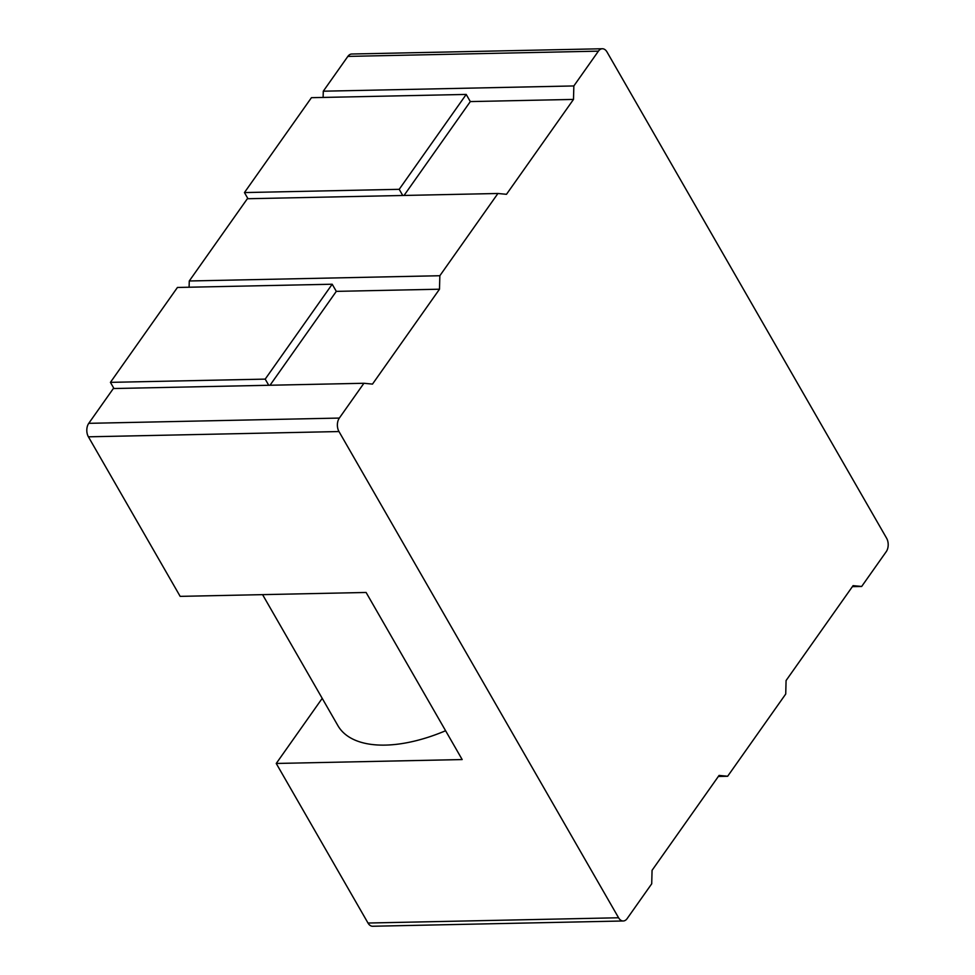 <?xml version="1.0" encoding="UTF-8"?>
<svg xmlns="http://www.w3.org/2000/svg" width="975" height="975" viewBox="0 0 975 975"><rect width="100%" height="100%" fill="white"/><g stroke="black" fill="none" stroke-linecap="round" stroke-linejoin="round"><path stroke-width="1.46" d="M270.026 385.247L336.314 291.367L332.195 284.225L177.438 287.467L110.431 382.358L113.965 388.525M332.195 284.225L265.2 379.117L110.431 382.358M265.2 379.117L268.734 385.271M404.04 195.463L470.316 101.583L466.208 94.429L311.439 97.683L244.445 192.575L247.979 198.729M466.208 94.429L399.202 189.321L244.445 192.575M399.202 189.321L402.748 195.488M338.983 431.547L618.577 917.767A9.543 6.069 88.8 0 0 623.244 920.985A9.543 6.069 88.8 0 0 627.144 918.596L651.714 883.801L652.068 870.322L719.075 775.43L727.655 776.258L785.728 694.017L786.082 680.538L853.088 585.646L861.668 586.462L886.238 551.667A9.543 6.069 88.8 0 0 886.592 538.188L606.998 51.968A9.543 6.069 88.8 0 0 602.331 48.75A9.543 6.069 88.8 0 0 598.418 51.151L573.848 85.946L573.495 99.413L506.488 194.305L497.92 193.489L247.345 198.742L189.272 280.983L439.847 275.73L439.493 289.209L372.487 384.101L363.907 383.273L339.337 418.068A9.543 6.069 88.8 0 0 338.983 431.547L88.408 436.812L180.168 596.371L366.1 592.471L462.174 759.562L276.242 763.462L322.213 698.356M623.244 920.985L372.669 926.25A9.543 6.069 -91.2 0 1 368.002 923.033L618.577 917.767M276.242 763.462L368.002 923.033M861.668 586.462L852.369 586.658M598.418 51.151L347.856 56.404L323.286 91.199L573.848 85.946M363.907 383.273L113.332 388.538L88.762 423.333L339.337 418.068M727.655 776.258L718.356 776.453M497.92 193.489L439.847 275.73M88.408 436.812A9.543 6.069 -91.2 0 1 88.762 423.333M189.101 287.223L189.272 280.983M323.115 97.439L323.286 91.199M347.856 56.404A9.543 6.069 -91.2 0 1 351.756 54.015L602.331 48.75M336.314 291.367L439.493 289.209M470.316 101.583L573.495 99.413M262.58 594.64L337.911 725.656A118.621 59.755 -29.9 0 0 385.247 745.107A118.621 59.755 -29.9 0 0 445.599 730.738"/></g></svg>

